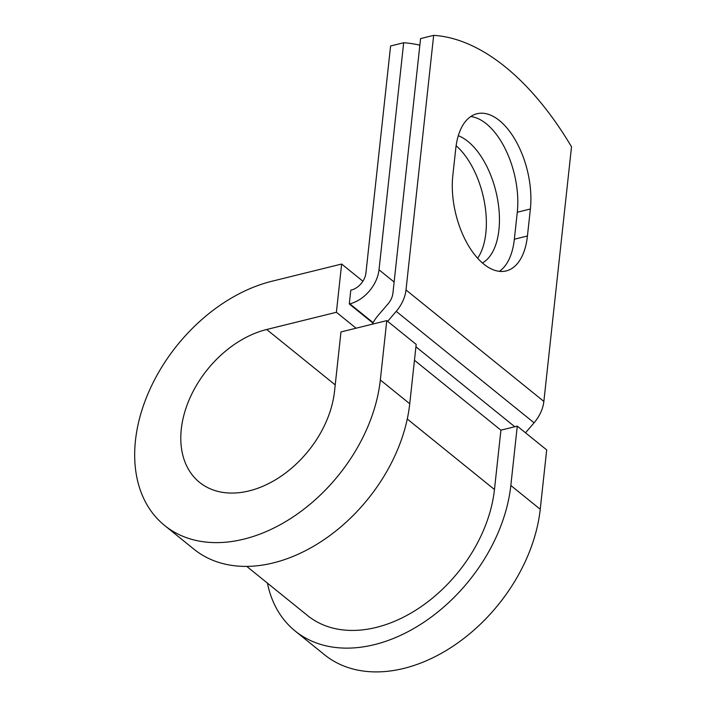 <?xml version="1.0" encoding="UTF-8"?>
<svg xmlns="http://www.w3.org/2000/svg" width="707" height="707" viewBox="0 0 707 707"><rect width="100%" height="100%" fill="white"/><g stroke="black" fill="none" stroke-linecap="round" stroke-linejoin="round"><path stroke-width="1.06" d="M499.389 120.535A67.05 35.288 76.1 0 0 476.986 113.739A67.05 35.288 76.1 0 0 455.75 148.664L452.816 175.663A67.05 35.288 76.1 0 0 467.221 243.5A67.05 35.288 76.1 0 0 506.194 270.922A67.05 35.288 76.1 0 0 527.44 235.997L530.374 208.998A67.05 35.288 76.1 0 0 499.389 120.535M499.363 271.347A67.05 35.288 76.1 0 0 514.351 239.231L517.285 212.233A67.05 35.288 76.1 0 0 486.301 123.769A67.05 35.288 76.1 0 0 470.738 116.549M456.121 145.73A67.05 35.288 -103.9 0 1 477.64 258.267M458.313 135.709A67.05 35.288 -103.9 0 1 467.937 141.435A67.05 35.288 -103.9 0 1 498.638 206.453A67.05 35.288 -103.9 0 1 482.395 262.96M419.861 45.213A289.004 152.12 76.1 0 0 403.679 42.756L390.591 45.99L365.926 273.035A15.854 11.073 129 0 1 351.335 290.047L350.796 290.179L349.293 303.966L372.872 323.028M403.679 42.756L379.014 269.8A31.709 22.147 129 0 1 349.841 303.833L349.293 303.966M525.513 432.79L534.077 422.804A31.709 22.147 -51 0 0 543.86 401.417L571.521 146.8A289.004 152.12 -103.9 0 0 433.665 35.35L420.577 38.585L392.915 293.193A15.854 11.073 -51 0 1 388.028 303.895L378.148 315.419A31.709 22.147 129 0 0 372.253 324.213M387.666 321.34L396.22 311.354A31.709 22.147 -51 0 0 406.004 289.967L433.665 35.35M407.267 419.012L494.467 489.518A128.488 89.745 129 0 1 419.887 607.507A128.488 89.745 129 0 1 307.633 615.62L246.77 566.413M494.467 489.518L500.918 430.174L517.277 426.135L546.688 449.908L540.236 509.261A148.302 103.593 129 0 1 454.15 645.438A148.302 103.593 129 0 1 324.575 654.806L295.173 631.033A148.302 103.593 129 0 1 267.405 583.098M335.215 384.908L266.68 329.497A92.811 64.832 129 0 0 189.732 398.474A92.811 64.832 129 0 0 199.56 482.368A92.811 64.832 129 0 0 280.652 476.509A92.811 64.832 129 0 0 334.526 391.28L340.977 331.937L386.782 320.625L380.331 379.968A148.302 103.593 129 0 1 294.245 516.154A148.302 103.593 129 0 1 164.669 525.522A148.302 103.593 129 0 1 148.965 391.466A148.302 103.593 129 0 1 271.921 281.245L341.64 264.038L362.894 281.218M356.081 328.198L336.399 312.282L341.64 264.038M266.68 329.497L336.399 312.282M380.331 379.968L409.742 403.75A148.302 103.593 129 0 1 323.647 539.927A148.302 103.593 129 0 1 194.08 549.295L164.669 525.522M517.277 426.135L510.834 485.479A148.302 103.593 129 0 1 424.739 621.665A148.302 103.593 129 0 1 295.173 631.033M409.742 403.75L416.184 344.397L386.782 320.625M349.841 303.833L373.093 322.631M406.004 289.967L543.86 401.417M379.014 269.8L394.135 282.031M414.461 360.27L500.918 430.174M415.928 346.801L514.802 426.745M396.22 311.354L534.077 422.804M514.351 239.231L527.44 235.997M517.285 212.233L530.374 208.998M510.834 485.479L540.236 509.261"/></g></svg>

